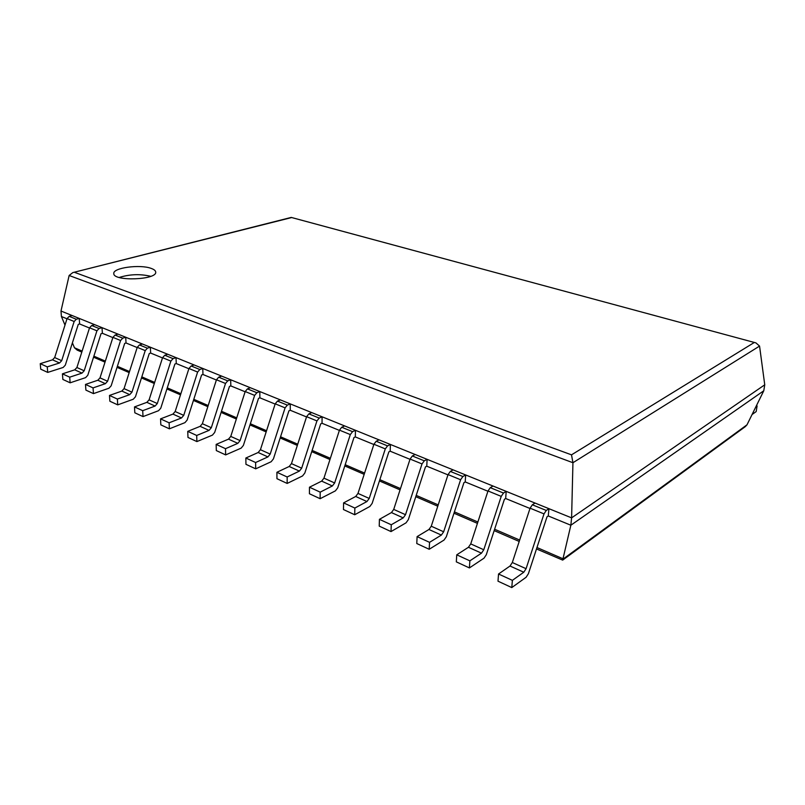 <?xml version="1.0" encoding="UTF-8"?>
<svg xmlns="http://www.w3.org/2000/svg" width="805" height="805" viewBox="0 0 805 805"><rect width="100%" height="100%" fill="white"/><g stroke="black" fill="none" stroke-linecap="round" stroke-linejoin="round"><path stroke-width="1.21" d="M511.789 587.58L497.993 581.18L498.537 574.005L512.383 580.355L511.789 587.58L526.108 577.265L528.382 573.734L547.028 516.79L548.265 515.965L570.856 525.222L562.675 560.109L536.502 548.94M529.992 508.478L505.661 498.516L506.214 491.372L493.022 486.029L490.275 487.669L488.011 490.959L470.734 543.908L468.44 547.279L456.747 554.826L469.868 560.844L481.491 553.166L483.785 549.755L501.223 496.373L503.487 493.042L506.214 491.372M487.921 491.241L465.22 481.943L465.652 474.95L453.124 469.868L450.327 471.418L448.053 474.598L431.259 526.229L428.954 529.489L417.101 536.623L429.548 542.339L441.361 535.084L443.656 531.783L460.611 479.74L462.875 476.52L465.652 474.95M447.972 474.87L426.771 466.196L427.103 459.333L415.179 454.493L412.341 455.972L410.077 459.051L393.726 509.414L391.431 512.574L379.427 519.336L391.26 524.769L403.225 517.887L405.519 514.697L422.011 463.932L424.285 460.822L427.103 459.333M409.987 459.313L390.173 451.203L390.415 444.471L379.054 439.862L376.187 441.261L373.923 444.249L357.994 493.415L355.699 496.474L343.594 502.884L354.854 508.056L366.939 501.535L369.233 498.446L385.293 448.898L387.557 445.879L390.415 444.471M373.842 444.501L355.307 436.914L355.458 430.303L344.621 425.915L341.733 427.244L339.469 430.142L323.952 478.16L321.658 481.128L309.462 487.216L320.189 492.147L332.364 485.958L334.659 482.96L350.306 434.579L352.57 431.651L355.458 430.303M339.388 430.393L322.03 423.279L322.101 416.799L311.766 412.603L308.858 413.871L306.604 416.678L291.46 463.61L289.186 466.487L276.91 472.283L287.154 476.983L299.4 471.096L301.684 468.188L316.949 420.914L319.203 418.077L322.101 416.799M306.524 416.93L290.263 410.268L290.253 403.899L280.371 399.894L277.453 401.091L275.209 403.818L260.428 449.713L258.163 452.511L245.837 458.025L255.618 462.513L267.924 456.908L270.198 454.09L285.091 407.863L287.335 405.116L290.253 403.899M275.129 404.06L259.884 397.821L259.814 391.562L250.365 387.738L247.427 388.875L245.193 391.532L230.763 436.421L228.499 439.148L216.153 444.39L225.501 448.687L237.837 443.354L240.101 440.607L254.642 395.396L256.876 392.719L259.814 391.562M245.112 391.763L230.814 385.907L230.683 379.759L221.627 376.096L218.688 377.183L216.465 379.769L202.367 423.712L200.123 426.348L187.746 431.359L196.692 435.465L209.059 430.383L211.313 427.717L225.511 383.472L227.735 380.866L230.683 379.759M216.384 380L202.961 374.496L202.78 368.459L194.106 364.947L191.157 365.983L188.944 368.499L175.168 411.526L172.934 414.102L160.557 418.872L169.12 422.806L181.497 417.956L183.741 415.36L197.617 372.051L199.831 369.515L202.78 368.459M188.873 368.73L176.265 363.558L176.023 357.621L167.702 354.25L164.753 355.247L162.56 357.692L149.086 399.844L146.862 402.349L134.495 406.917L142.706 410.681L155.083 406.052L157.307 403.526L170.871 361.103L173.075 358.627L176.023 357.621M162.489 357.913L150.646 353.063L150.354 347.227L142.374 343.987L139.426 344.943L137.242 347.327L124.051 388.634L121.847 391.069L109.49 395.436L117.369 399.059L129.736 394.631L131.95 392.166L145.222 350.598L147.416 348.183L150.354 347.227M137.172 347.549L126.033 342.98L125.711 337.245L118.033 334.135L115.095 335.041L112.921 337.365L100.011 377.867L97.828 380.242L85.491 384.418L93.058 387.899L105.405 383.663L107.598 381.258L120.589 340.505L122.763 338.16L125.711 337.245M112.851 337.587L102.386 333.29L102.024 327.645L94.638 324.656L91.7 325.522L89.546 327.796L76.908 367.513L74.734 369.837L62.428 373.842L69.703 377.173L82.019 373.118L84.193 370.783L96.922 330.815L99.075 328.521L102.024 327.645M89.476 328.007L79.635 323.972L79.232 318.418L72.128 315.54L69.2 316.365L67.056 318.589L54.68 357.561L52.516 359.825L40.25 363.659L47.243 366.869L59.53 362.985L61.693 360.7L74.151 321.497L76.294 319.253L79.232 318.418M66.996 318.8L61.422 316.516L64.994 325.089M72.4 342.839L74.463 347.77L77.179 350.105L81.808 352.107M61.422 316.516L60.989 311.022L571.6 517.867L570.856 525.222L763.774 390.777L747 424.809L745.309 426.63L562.826 559.998M763.774 390.777L764.75 384.81L759.558 346.08L755.935 342.89L291.249 217.42L72.812 272.593L291.259 217.652M74.674 272.402L571.51 454.845L572.939 462.724L571.6 517.867L764.75 384.81M60.989 311.022L69.139 275.491L72.812 272.593M151.109 268.377C139.949 264.131 112.69 267.803 113.797 273.569C113.193 281.619 157.307 279.949 155.697 272.05C155.576 270.631 154.047 269.403 151.109 268.377M150.777 276.316C140.161 273.811 129.645 274.203 119.21 277.473M47.243 366.869L47.716 372.413L40.733 369.173L40.25 363.659M47.716 372.413L63.152 367.462L65.296 365.178L78.276 324.375L79.635 323.972M69.703 377.173L70.136 382.808L62.87 379.437L62.428 373.842M70.136 382.808L85.612 377.636L87.775 375.301L101.028 333.703L102.386 333.29M93.058 387.899L93.45 393.615L85.894 390.113L85.491 384.418M93.45 393.615L108.967 388.221L111.15 385.826L124.674 343.413L126.033 342.98M117.369 399.059L117.721 404.865L109.862 401.222L109.49 395.436M117.721 404.865L133.268 399.23L135.461 396.774L149.277 353.516L150.646 353.063M142.706 410.681L143.018 416.598L134.817 412.794L134.495 406.917M143.018 416.598L158.565 410.701L160.779 408.175L174.896 364.031L176.265 363.558M169.12 422.806L169.382 428.824L160.829 424.859L160.557 418.872M169.382 428.824L184.939 422.645L187.152 420.059L201.602 374.989L202.961 374.496M196.692 435.465L196.903 441.583L187.978 437.437L187.746 431.359M196.903 441.583L212.44 435.113L214.673 432.456L229.455 386.43L230.814 385.907M225.501 448.687L225.642 454.906L216.314 450.579L216.153 444.39M225.642 454.906L241.158 448.123L243.402 445.386L258.526 398.364L259.884 397.821M255.618 462.513L255.698 468.842L245.948 464.314L245.837 458.025M255.698 468.842L271.164 461.728L273.418 458.91L288.915 410.832L290.263 410.268M287.154 476.983L287.164 483.433L276.95 478.693L276.91 472.283M287.164 483.433L302.549 475.946L304.813 473.048L320.692 423.883L322.03 423.279M320.189 492.147L320.128 498.708L309.422 493.747L309.462 487.216M320.128 498.708L335.423 490.849L337.698 487.86L353.969 437.538L355.307 436.914M354.854 508.056L354.703 514.747L343.463 509.535L343.594 502.884M354.703 514.747L369.877 506.456L372.151 503.377L388.855 451.867L390.173 451.203M391.26 524.769L391.019 531.582L379.215 526.108L379.427 519.336M391.019 531.582L406.032 522.848L408.316 519.668L425.473 466.89L426.771 466.196M429.548 542.339L429.196 549.282L416.779 543.526L417.101 536.623M429.196 549.282L444.028 540.064L446.312 536.774L463.932 482.678L465.22 481.943M469.868 560.844L469.406 567.928L456.324 561.86L456.747 554.826M469.406 567.928L484.006 558.177L486.28 554.776L504.403 499.291L505.661 498.516M498.537 574.005L510.018 566.026L512.312 562.524L530.082 508.186L532.346 504.785L535.043 503.055L548.95 508.68L548.265 515.965M512.383 580.355L523.783 572.224L526.078 568.692L544.009 513.892L546.273 510.451L548.95 508.68M755.865 406.827L757.092 405.951L756.398 405.74M752.061 414.535L756.177 411.576L757.092 405.951M747 424.809L563.299 558.912L536.965 547.531M519.658 540.054L494.622 529.247M477.878 522.012L454.423 511.879M438.202 504.876L416.205 495.377M400.488 488.585L379.839 479.669M364.585 473.078L345.184 464.706M330.372 458.307L312.119 450.418M297.719 444.199L280.553 436.783M266.546 430.735L250.365 423.752M236.73 417.855L221.476 411.275M208.193 405.539L193.804 399.32M180.863 393.736L167.279 387.859M154.661 382.415L141.821 376.871M129.504 371.548L117.369 366.305M105.354 361.113L93.873 356.162M82.13 351.091L74.463 347.77M759.558 346.08L572.939 462.724L69.139 275.491M571.51 454.845L753.993 342.668M59.53 362.985L52.516 359.825M61.693 360.7L54.68 357.561M74.151 321.497L67.056 318.589M76.294 319.253L69.2 316.365M82.019 373.118L74.734 369.837M84.193 370.783L76.908 367.513M96.922 330.815L89.546 327.796M99.075 328.521L91.7 325.522M105.405 383.663L97.828 380.242M107.598 381.258L100.011 377.867M120.589 340.505L112.921 337.365M122.763 338.16L115.095 335.041M129.736 394.631L121.847 391.069M131.95 392.166L124.051 388.634M145.222 350.598L137.242 347.327M147.416 348.183L139.426 344.943M155.083 406.052L146.862 402.349M157.307 403.526L149.086 399.844M170.871 361.103L162.56 357.692M173.075 358.627L164.753 355.247M181.497 417.956L172.934 414.102M183.741 415.36L175.168 411.526M197.617 372.051L188.944 368.499M199.831 369.515L191.157 365.983M209.059 430.383L200.123 426.348M211.313 427.717L202.367 423.712M225.511 383.472L216.465 379.769M227.735 380.866L218.688 377.183M237.837 443.354L228.499 439.148M240.101 440.607L230.763 436.421M254.642 395.396L245.193 391.532M256.876 392.719L247.427 388.875M267.924 456.908L258.163 452.511M270.198 454.09L260.428 449.713M285.091 407.863L275.209 403.818M287.335 405.116L277.453 401.091M299.4 471.096L289.186 466.487M301.684 468.188L291.46 463.61M316.949 420.914L306.604 416.678M319.203 418.077L308.858 413.871M332.364 485.958L321.658 481.128M334.659 482.96L323.952 478.16M350.306 434.579L339.469 430.142M352.57 431.651L341.733 427.244M366.939 501.535L355.699 496.474M369.233 498.446L357.994 493.415M385.293 448.898L373.923 444.249M387.557 445.879L376.187 441.261M403.225 517.887L391.431 512.574M405.519 514.697L393.726 509.414M422.011 463.932L410.077 459.051M424.285 460.822L412.341 455.972M441.361 535.084L428.954 529.489M443.656 531.783L431.259 526.229M460.611 479.74L448.053 474.598M462.875 476.52L450.327 471.418M481.491 553.166L468.44 547.279M483.785 549.755L470.734 543.908M501.223 496.373L488.011 490.959M503.487 493.042L490.275 487.669M523.783 572.224L510.018 566.026M526.078 568.692L512.312 562.524M544.009 513.892L530.082 508.186M546.273 510.451L532.346 504.785M519.205 541.453L494.169 530.616M477.435 523.371L453.99 513.218M437.769 506.194L415.783 496.685M400.065 489.873L379.427 480.937M364.172 474.336L344.781 465.944M329.97 459.534L311.726 451.635M297.337 445.407L280.17 437.97M266.163 431.913L249.993 424.909M236.358 419.013L221.113 412.412M207.831 406.666L193.452 400.437M180.511 394.832L166.927 388.956M154.308 383.492L141.479 377.937M129.172 372.604L117.037 367.352M105.022 362.149L93.551 357.189M755.935 342.89L291.249 217.431"/></g></svg>
